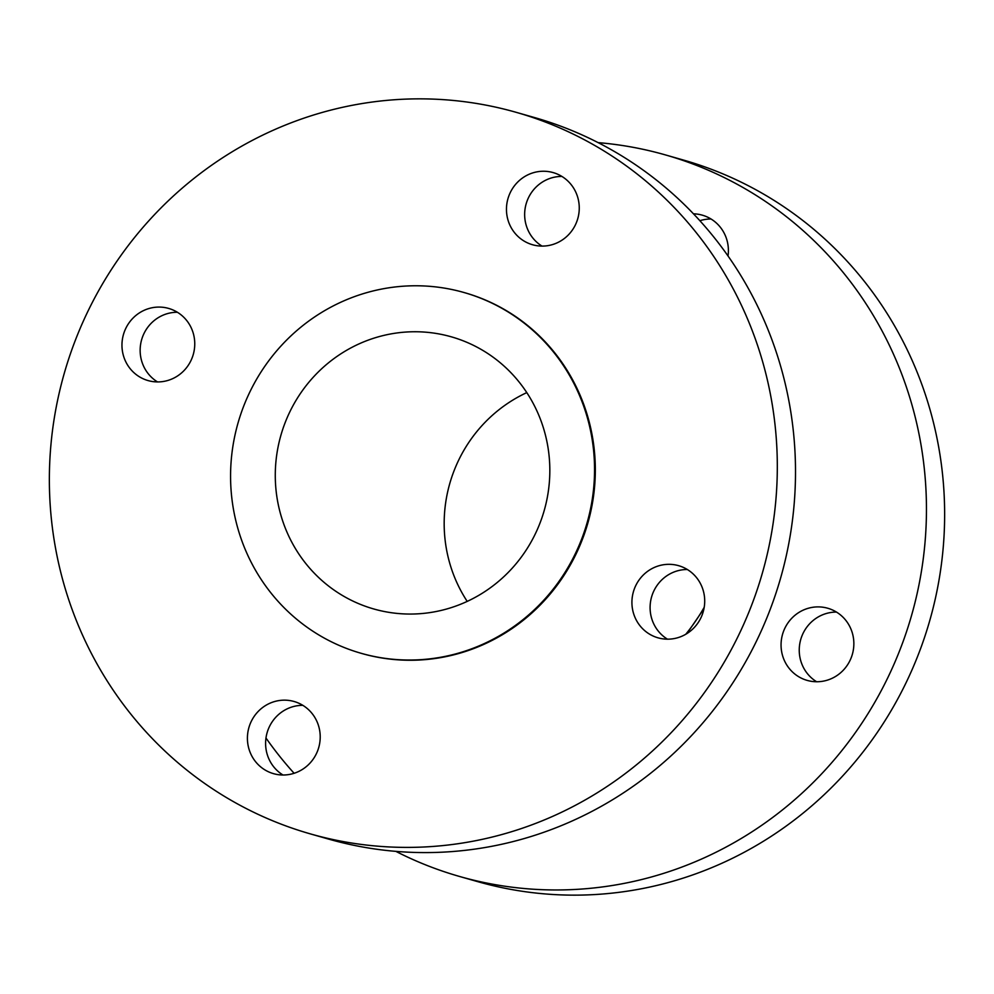 <?xml version="1.0" encoding="UTF-8"?>
<svg xmlns="http://www.w3.org/2000/svg" width="994" height="994" viewBox="0 0 994 994"><rect width="100%" height="100%" fill="white"/><g stroke="black" fill="none" stroke-linecap="round" stroke-linejoin="round"><path stroke-width="1.49" d="M836.488 612.08A37.511 36.306 -74.1 0 0 801.04 661.731A37.511 36.306 -74.1 0 0 816.608 681.735M782.85 656.537A37.511 36.306 -74.1 0 0 807.153 680.393A37.511 36.306 -74.1 0 0 843.558 669.931A37.511 36.306 -74.1 0 0 852.057 632.085A37.511 36.306 -74.1 0 0 827.741 608.241A37.511 36.306 -74.1 0 0 791.348 618.703A37.511 36.306 -74.1 0 0 782.85 656.537M728.018 255.98A37.511 36.306 -74.1 0 0 726.602 239.007A37.511 36.306 -74.1 0 0 702.298 215.164A37.511 36.306 -74.1 0 0 693.464 213.822M265.982 738.02A375.173 363.058 -74.1 0 0 294.112 773.282M395.873 851.373A375.173 363.058 -74.1 0 0 459.526 876.459A375.173 363.058 -74.1 0 0 823.504 771.841A375.173 363.058 -74.1 0 0 908.504 393.45A375.173 363.058 -74.1 0 0 665.433 154.915A375.173 363.058 -74.1 0 0 598.127 142.627M459.526 876.459L477.704 881.641A375.173 363.058 -74.1 0 0 841.694 777.022A375.173 363.058 -74.1 0 0 926.694 398.644A375.173 363.058 -74.1 0 0 683.624 160.109L665.433 154.915M633.712 613.969A37.511 36.306 -74.1 0 0 658.016 637.825A37.511 36.306 -74.1 0 0 694.408 627.363A37.511 36.306 -74.1 0 0 702.92 589.529A37.511 36.306 -74.1 0 0 678.604 565.673A37.511 36.306 -74.1 0 0 642.211 576.135A37.511 36.306 -74.1 0 0 633.712 613.969M687.339 569.512A37.511 36.306 -74.1 0 0 651.89 619.163A37.511 36.306 -74.1 0 0 667.459 639.179M249.208 749.799A37.511 36.306 -74.1 0 0 273.512 773.655A37.511 36.306 -74.1 0 0 309.917 763.193A37.511 36.306 -74.1 0 0 318.415 725.347A37.511 36.306 -74.1 0 0 294.1 701.503A37.511 36.306 -74.1 0 0 257.707 711.965A37.511 36.306 -74.1 0 0 249.208 749.799M302.847 705.342A37.511 36.306 -74.1 0 0 267.398 754.993A37.511 36.306 -74.1 0 0 282.967 774.997M123.753 356.722A37.511 36.306 -74.1 0 0 148.069 380.578A37.511 36.306 -74.1 0 0 184.462 370.116A37.511 36.306 -74.1 0 0 192.96 332.269A37.511 36.306 -74.1 0 0 168.657 308.426A37.511 36.306 -74.1 0 0 132.264 318.888A37.511 36.306 -74.1 0 0 123.753 356.722M177.392 312.265A37.511 36.306 -74.1 0 0 141.943 361.915A37.511 36.306 -74.1 0 0 157.512 381.92M508.257 220.904A37.511 36.306 -74.1 0 0 532.573 244.748A37.511 36.306 -74.1 0 0 568.966 234.286A37.511 36.306 -74.1 0 0 577.464 196.452A37.511 36.306 -74.1 0 0 553.161 172.596A37.511 36.306 -74.1 0 0 516.756 183.058A37.511 36.306 -74.1 0 0 508.257 220.904M561.896 176.435A37.511 36.306 -74.1 0 0 526.447 226.085A37.511 36.306 -74.1 0 0 542.016 246.102M282.048 519.005A141.496 136.923 -74.1 0 0 373.732 608.962A141.496 136.923 -74.1 0 0 511.003 569.512A141.496 136.923 -74.1 0 0 543.059 426.799A141.496 136.923 -74.1 0 0 451.388 336.842A141.496 136.923 -74.1 0 0 314.116 376.291A141.496 136.923 -74.1 0 0 282.048 519.005M526.795 392.605A141.496 136.923 -74.1 0 0 450.941 567.201A141.496 136.923 -74.1 0 0 467.205 601.395M361.083 653.282L361.853 653.505A187.58 181.529 -74.1 0 0 543.855 601.196A187.58 181.529 -74.1 0 0 586.348 412.013A187.58 181.529 -74.1 0 0 464.819 292.745L464.036 292.522A187.58 181.529 -74.1 0 0 282.048 344.831A187.58 181.529 -74.1 0 0 239.542 534.014A187.58 181.529 -74.1 0 0 361.083 653.282A187.58 181.529 -74.1 0 0 543.072 600.972A187.58 181.529 -74.1 0 0 585.578 411.789A187.58 181.529 -74.1 0 0 464.036 292.522M310.377 833.891L328.567 839.085A375.173 363.058 -74.1 0 0 692.557 734.467A375.173 363.058 -74.1 0 0 777.556 356.076A375.173 363.058 -74.1 0 0 534.474 117.54L516.296 112.359A375.173 363.058 -74.1 0 0 152.306 216.978A375.173 363.058 -74.1 0 0 67.306 595.356A375.173 363.058 -74.1 0 0 310.377 833.891A375.173 363.058 -74.1 0 0 674.367 729.273A375.173 363.058 -74.1 0 0 759.366 350.894A375.173 363.058 -74.1 0 0 516.296 112.359M711.033 219.003A37.511 36.306 -74.1 0 0 699.888 220.718M685.773 634.271A199.372 192.935 -74.1 0 0 704.199 607.322M703.938 608.75L686.879 633.613"/></g></svg>
